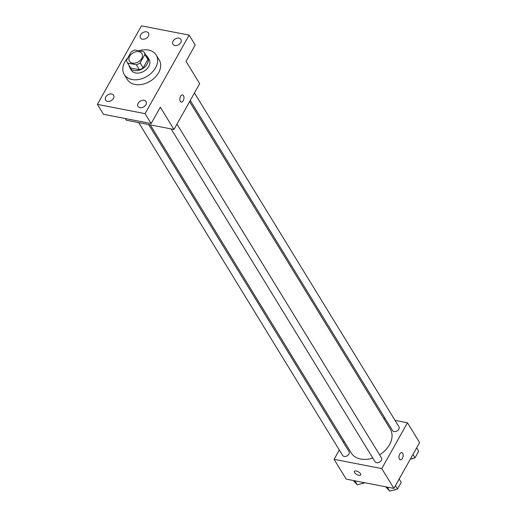 <?xml version="1.0" encoding="UTF-8"?>
<svg xmlns="http://www.w3.org/2000/svg" width="517" height="517" viewBox="0 0 517 517"><rect width="100%" height="100%" fill="white"/><g stroke="black" fill="none" stroke-linecap="round" stroke-linejoin="round"><path stroke-width="0.78" d="M138.899 51.648A7.27 5.202 148.5 0 1 141.891 53.574A7.27 5.202 148.5 0 1 138.407 61.814A7.27 5.202 148.5 0 1 129.483 61.174A7.27 5.202 148.5 0 1 131.098 54.414A7.27 5.202 148.5 0 1 138.899 51.648M131.228 51.855L126.516 60.25A9.875 7.064 148.5 0 0 127.266 62.531A9.875 7.064 148.5 0 0 127.647 63.068L136.385 64.767A9.875 7.064 148.5 0 0 140.146 62.893L144.857 54.498A9.875 7.064 148.5 0 0 144.107 52.217A9.875 7.064 148.5 0 0 143.726 51.681L134.989 49.981A9.875 7.064 148.5 0 0 131.228 51.855M140.146 62.893L143.177 67.843L147.888 59.449L144.857 54.498M144.107 52.217L147.138 57.167A9.875 7.064 148.5 0 1 147.888 59.449M143.177 67.843A9.875 7.064 148.5 0 1 139.416 69.717L136.385 64.767M127.266 62.531L130.297 67.481A9.875 7.064 148.5 0 0 130.678 68.018L139.416 69.717M129.088 65.51A10.392 7.438 -31.5 0 0 129.857 67.753A10.392 7.438 -31.5 0 0 138.33 70.402A10.392 7.438 -31.5 0 0 147.235 63.979A10.392 7.438 -31.5 0 0 147.578 56.896A10.392 7.438 -31.5 0 0 145.93 55.196M147.578 56.896L149.096 59.371A10.392 7.438 148.5 0 1 148.754 66.454A10.392 7.438 148.5 0 1 139.842 72.878A10.392 7.438 148.5 0 1 131.376 70.228L129.857 67.753M130.678 68.018L127.647 63.068M139.021 50.763A18.702 13.384 148.5 0 1 148.502 50.078A18.702 13.384 148.5 0 1 156.186 55.028A18.702 13.384 148.5 0 1 147.229 76.212A18.702 13.384 148.5 0 1 124.287 74.571A18.702 13.384 148.5 0 1 127.951 57.691M156.186 55.028L159.217 59.978A18.702 13.384 148.5 0 1 150.26 81.163A18.702 13.384 148.5 0 1 127.324 79.521L124.287 74.571M105.785 96.944A4.672 3.341 148.5 0 1 109.791 94.055A4.672 3.341 148.5 0 1 113.598 95.244A4.672 3.341 148.5 0 1 111.362 100.537A4.672 3.341 148.5 0 1 105.63 100.13A4.672 3.341 148.5 0 1 105.785 96.944M140.676 34.768A4.672 3.341 148.5 0 1 144.676 31.88A4.672 3.341 148.5 0 1 148.489 33.075A4.672 3.341 148.5 0 1 146.246 38.361A4.672 3.341 148.5 0 1 140.521 37.954A4.672 3.341 148.5 0 1 140.676 34.768M173.098 41.069A4.672 3.341 148.5 0 1 177.105 38.18A4.672 3.341 148.5 0 1 180.911 39.376A4.672 3.341 148.5 0 1 178.675 44.662A4.672 3.341 148.5 0 1 172.943 44.255A4.672 3.341 148.5 0 1 173.098 41.069M138.207 103.245A4.672 3.341 148.5 0 1 142.214 100.356A4.672 3.341 148.5 0 1 146.02 101.545A4.672 3.341 148.5 0 1 143.784 106.838A4.672 3.341 148.5 0 1 138.052 106.431A4.672 3.341 148.5 0 1 138.207 103.245M145.077 113.65L189.151 35.117L141.464 25.85L97.39 104.382L145.077 113.65L151.145 123.55L160.322 107.193L173.977 129.47L199.685 83.657L186.036 61.381L195.213 45.018L189.151 35.117M182.591 94.947A3.638 2.003 -79 0 1 183.503 95.658A3.638 2.003 -79 0 1 183.606 99.839A3.638 2.003 -79 0 1 181.208 102.088A3.638 2.003 -79 0 1 179.935 98.14A3.638 2.003 -79 0 1 182.591 94.947A3.638 2.003 -79 0 1 183.509 95.658A3.638 2.003 -79 0 1 183.606 99.839A3.638 2.003 -79 0 1 181.202 102.088M151.145 123.55L103.458 114.289L97.39 104.382M173.977 129.47L126.29 120.203L125.263 118.522M189.603 101.616L390.27 429.116A22.858 16.357 148.5 0 1 379.601 454.831M372.796 458.043A22.858 16.357 148.5 0 1 351.289 453.002L150.227 124.855M176.976 124.132L381.436 457.829A3.742 2.675 148.5 0 1 379.646 462.069A3.742 2.675 148.5 0 1 375.058 461.739L171.133 128.92M194.457 92.976L398.924 426.68A3.742 2.675 148.5 0 1 397.127 430.913A3.742 2.675 148.5 0 1 392.539 430.583L190.262 100.453M148.67 124.552L349.014 451.528A3.742 2.675 148.5 0 1 347.224 455.768A3.742 2.675 148.5 0 1 342.635 455.438L138.711 122.619M339.314 450.01L334.079 459.329L381.766 468.596L407.474 422.783L395.059 420.373M385.1 418.434L383.543 418.13M344.16 441.369L343.508 442.539M334.079 459.329L346.216 479.13L393.902 488.397L381.766 468.596M393.902 488.397L419.61 442.584L407.474 422.783M401.761 452.64A3.638 2.003 -79 0 1 402.672 453.344A3.638 2.003 -79 0 1 402.775 457.532A3.638 2.003 -79 0 1 400.371 459.781A3.638 2.003 -79 0 1 399.098 455.826A3.638 2.003 -79 0 1 401.761 452.64A3.638 2.003 -79 0 1 402.672 453.344A3.638 2.003 -79 0 1 402.769 457.532A3.638 2.003 -79 0 1 400.371 459.781M356.232 470.993A3.638 1.564 29.3 0 1 359.645 472.725A3.638 1.564 29.3 0 1 360.73 474.942A3.638 1.564 29.3 0 1 356.795 474.522A3.638 1.564 29.3 0 1 354.384 471.381A3.638 1.564 29.3 0 1 356.232 470.993M360.73 474.936A3.638 1.564 29.3 0 1 356.795 474.522A3.638 1.564 29.3 0 1 354.384 471.381M353.292 480.506L357.279 484.849L364.879 482.762M357.279 484.849L354.798 480.804M363.8 483.059A3.742 2.675 148.5 0 1 361.402 483.718M410.324 459.135L415.002 457.849L418.712 451.238L416.644 447.864M415.002 457.849L412.934 454.475M413.71 458.204A3.742 2.675 148.5 0 1 411.312 458.863M385.714 486.807L389.708 491.15L397.521 489.004L401.231 482.387L399.163 479.013M389.708 491.15L387.227 487.104M397.521 489.004L395.453 485.631M396.229 489.36A3.742 2.675 148.5 0 1 393.831 490.019"/></g></svg>
